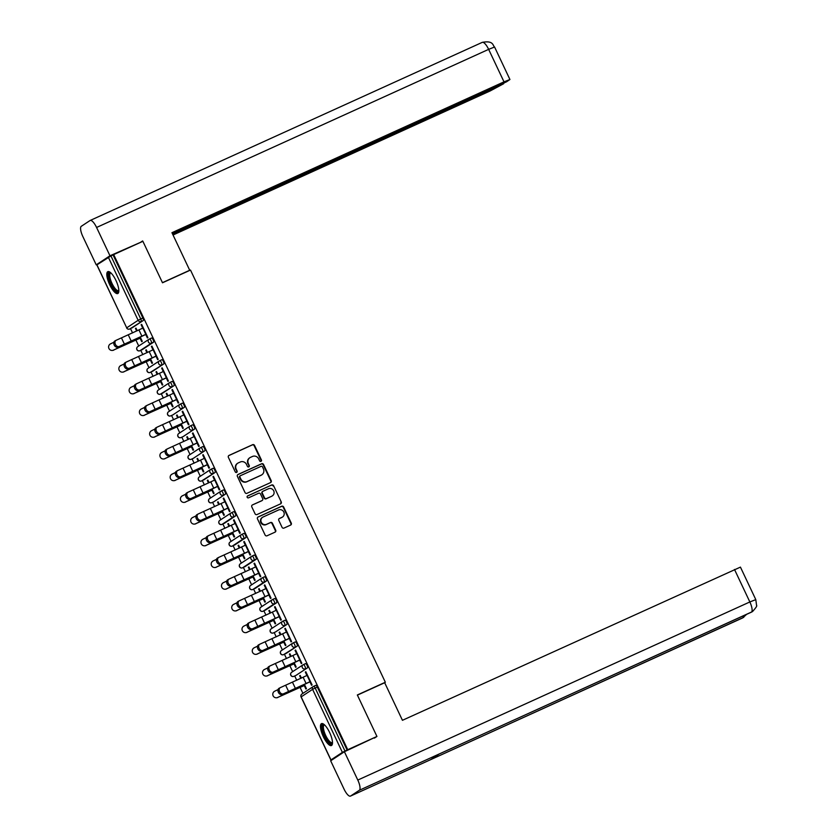 <?xml version="1.0" encoding="UTF-8"?>
<svg xmlns="http://www.w3.org/2000/svg" width="838" height="838" viewBox="0 0 838 838"><rect width="100%" height="100%" fill="white"/><g stroke="black" fill="none" stroke-linecap="round" stroke-linejoin="round"><path stroke-width="1.26" d="M260.964 461.361A1.058 1.006 56.6 0 0 261.435 459.989L254.574 445.47A1.508 1.435 56.6 0 0 252.615 444.695L229.057 455.401A1.508 1.435 56.6 0 0 228.386 457.359L235.248 471.878A1.058 1.006 56.6 0 0 236.745 472.349A1.058 1.006 56.6 0 0 237.081 471.04L236.19 469.165A4.839 4.599 56.6 0 1 238.317 462.89L240.286 462A4.839 4.599 56.6 0 1 246.54 464.472L247.419 466.347A1.058 1.006 56.6 0 0 248.928 466.818A1.058 1.006 56.6 0 0 249.253 465.519L248.373 463.634A4.839 4.599 56.6 0 1 250.489 457.359L252.458 456.469A4.839 4.599 56.6 0 1 258.712 458.941L259.602 460.816A1.058 1.006 56.6 0 0 260.964 461.361M260.88 461.392A1.058 1.006 56.6 0 0 261.027 460.251L254.165 445.743A1.508 1.435 56.6 0 0 252.207 444.968L228.68 455.652M236.526 472.454A1.058 1.006 56.6 0 0 236.683 471.312L236.19 469.165M248.708 466.923A1.058 1.006 56.6 0 0 248.855 465.781L248.373 463.634M329.627 732.506A12.015 3.729 -114.4 0 0 321.509 723.634A12.015 3.729 -114.4 0 0 323.321 736.654A12.015 3.729 -114.4 0 0 331.45 745.527A12.015 3.729 -114.4 0 0 329.627 732.506M115.969 280.521A12.015 3.729 -114.4 0 0 107.851 271.648A12.015 3.729 -114.4 0 0 109.673 284.669A12.015 3.729 -114.4 0 0 117.791 293.541A12.015 3.729 -114.4 0 0 115.969 280.521M282.05 527.312A1.508 1.435 56.6 0 0 283.998 528.087L290.608 525.08A1.508 1.435 56.6 0 0 291.278 523.121L283.653 507.011A1.508 1.435 56.6 0 0 281.704 506.236L258.146 516.941A1.508 1.435 56.6 0 0 257.476 518.9L265.101 535.021A1.508 1.435 56.6 0 0 267.05 535.786L275.032 532.161A1.508 1.435 56.6 0 0 275.702 530.203L272.434 523.3A1.508 1.435 56.6 0 0 270.485 522.535L266.526 524.326A4.043 3.844 56.6 0 1 262.577 517.297A4.043 3.844 56.6 0 1 263.069 517.025L278.583 509.975A4.043 3.844 56.6 0 1 282.532 517.004A4.043 3.844 56.6 0 1 282.039 517.287L279.452 518.46A1.508 1.435 56.6 0 0 278.792 520.419L282.05 527.312M113.685 254.584L142.889 241.313L162.499 282.783L190.498 270.066L385.344 682.247L357.334 694.974L376.943 736.445L347.739 749.706L113.685 254.584L110.951 255.946L140.753 318.985L142.879 318.021L113.088 254.982M270.527 482.604A1.508 1.435 56.6 0 0 271.198 480.645L263.572 464.524A1.508 1.435 56.6 0 0 261.624 463.76L238.065 474.455A1.508 1.435 56.6 0 0 237.395 476.413L245.021 492.535A1.508 1.435 56.6 0 0 246.969 493.31L270.527 482.604M273.617 485.768L281.233 501.889A1.508 1.435 56.6 0 1 280.573 503.848L257.015 514.553A1.508 1.435 56.6 0 1 255.056 513.778L251.798 506.875A1.508 1.435 56.6 0 1 252.458 504.916L262.011 500.579A1.508 1.435 56.6 0 0 262.682 498.62L260.513 494.043A1.508 1.435 56.6 0 0 258.565 493.268L248.614 497.793A1.058 1.006 56.6 0 1 247.577 495.949A1.058 1.006 56.6 0 1 247.713 495.876L271.659 484.993A1.508 1.435 56.6 0 1 273.617 485.768L281.233 501.889M384.453 682.834L385.344 682.247M96.936 264.85L110.951 255.946M376.943 736.445L374.397 738.11M347.739 749.706L342.386 752.388L330.958 759.919L333.692 758.799M302.927 693.351L300.098 687.39M296.736 680.278L294.704 675.973M292.661 671.647L289.843 665.676M286.481 658.563L284.449 654.269M282.396 649.942L279.578 643.972M276.215 636.859L274.183 632.554M272.141 628.228L269.312 622.257M265.95 615.144L263.918 610.85M261.875 606.523L259.057 600.553M255.695 593.44L253.663 589.145M251.61 584.809L248.792 578.838M245.429 571.726L243.397 567.431M241.354 563.105L238.526 557.134M235.164 550.021L233.142 545.727M231.089 541.39L228.271 535.43M224.909 528.317L222.877 524.012M220.834 519.686L218.006 513.715M214.643 506.602L212.611 502.308M210.568 497.982L207.751 492.011M204.388 484.898L202.356 480.593M200.303 476.267L197.485 470.296M194.123 463.184L192.091 458.889M190.048 454.563L187.22 448.592M183.857 441.479L181.825 437.185M179.782 432.848L176.965 426.877M173.602 419.765L171.57 415.47M169.517 411.144L166.699 405.173M163.337 398.06L161.305 393.766M159.262 389.429L156.434 383.469M153.071 376.356L151.039 372.051M148.996 367.725L146.179 361.754M142.816 354.642L140.784 350.347M138.741 346.021L135.913 340.05M132.551 332.937L130.519 328.632M136.039 328.213L135.473 328.465L135.997 328.119L137.223 330.717M141.695 324.484L141.13 324.735L141.653 324.39L147.907 337.609L147.383 337.965L145.697 334.393M140.082 338.206L141.727 341.684L142.251 341.338L140.606 337.861M135.473 328.465L136.667 330.979M141.13 324.735L142.732 328.129M303.408 664.607L305.472 663.675A2.315 0.723 65.6 0 1 305.503 663.654A2.315 0.723 65.6 0 1 307.064 665.362A2.315 0.723 65.6 0 1 307.452 667.844L296.013 675.376A2.315 0.723 65.6 0 1 295.982 675.397A2.315 0.723 65.6 0 1 295.95 675.407M313.663 686.322L315.737 685.379A2.315 0.723 65.6 0 1 315.769 685.358A2.315 0.723 65.6 0 1 317.33 687.066L315.193 688.04L344.994 751.078M347.131 750.104L317.33 687.066M142.879 318.021A2.315 0.723 65.6 0 1 143.267 320.504L131.828 328.035A2.315 0.723 65.6 0 1 131.796 328.056A2.315 0.723 65.6 0 1 131.765 328.067L131.828 328.035M294.002 663.832L295.646 667.32L296.17 666.975L294.526 663.487M291.153 656.343L289.927 653.755L289.403 654.101L290.587 656.615M296.662 653.766L295.06 650.372L295.584 650.026L301.827 663.246L301.303 663.591L299.616 660.03M282.877 621.199L284.951 620.256A2.315 0.723 65.6 0 1 284.983 620.235A2.315 0.723 65.6 0 1 286.544 621.943A2.315 0.723 65.6 0 1 286.921 624.425L275.493 631.957A2.315 0.723 65.6 0 1 275.461 631.978A2.315 0.723 65.6 0 1 275.43 631.988M273.481 620.413L275.126 623.901L275.65 623.556L274.005 620.068M270.632 612.924L269.396 610.336L268.872 610.682L270.066 613.196M276.131 610.347L274.529 606.953L275.053 606.607L281.306 619.827L280.782 620.172L279.096 616.611M266.4 581.017L264.274 581.981A2.315 0.723 65.6 0 0 263.886 579.498A2.315 0.723 -114.4 0 0 262.325 577.791L264.431 576.837A2.315 0.723 65.6 0 1 264.462 576.816A2.315 0.723 65.6 0 1 266.023 578.524A2.315 0.723 65.6 0 1 266.4 581.017L254.972 588.548A2.315 0.723 65.6 0 1 254.941 588.559A2.315 0.723 65.6 0 1 254.909 588.569M252.95 577.005L254.605 580.483L255.129 580.137L253.485 576.659M250.101 569.515L248.876 566.917L248.352 567.263L249.546 569.777M255.611 566.928L254.008 563.534L254.532 563.188L260.786 576.408L260.262 576.754L258.575 573.192M245.88 537.598L243.743 538.562A2.315 0.723 65.6 0 0 243.366 536.079A2.315 0.723 -114.4 0 0 241.805 534.372L243.91 533.418A2.315 0.723 65.6 0 1 243.931 533.397A2.315 0.723 65.6 0 1 245.503 535.105A2.315 0.723 65.6 0 1 245.88 537.598L234.441 545.129A2.315 0.723 65.6 0 1 234.41 545.14A2.315 0.723 65.6 0 1 234.378 545.161M232.43 533.586L234.074 537.064L234.609 536.718L232.954 533.24M229.581 526.096L228.355 523.499L227.831 523.844L229.015 526.358M235.09 523.509L233.488 520.115L234.012 519.769L240.255 532.989L239.731 533.335L238.055 529.773M221.316 490.942L223.379 490A2.315 0.723 65.6 0 1 223.411 489.989A2.315 0.723 65.6 0 1 224.972 491.686A2.315 0.723 65.6 0 1 225.359 494.179L213.92 501.711A2.315 0.723 65.6 0 1 213.889 501.732A2.315 0.723 65.6 0 1 213.858 501.742M211.909 490.167L213.554 493.645L214.078 493.299L212.433 489.821M209.06 482.678L207.834 480.08L207.311 480.425L208.494 482.939M214.57 480.09L212.967 476.696L213.491 476.351L219.734 489.57L219.21 489.926L217.524 486.354M200.785 447.523L202.859 446.581A2.315 0.723 65.6 0 1 202.89 446.57A2.315 0.723 65.6 0 1 204.451 448.278A2.315 0.723 65.6 0 1 204.828 450.76L193.4 458.292A2.315 0.723 65.6 0 1 193.369 458.313A2.315 0.723 65.6 0 1 193.337 458.323M191.389 446.748L193.033 450.226L193.557 449.88L191.912 446.403M188.529 439.259L187.303 436.661L186.78 437.007L187.974 439.521M194.039 436.682L192.436 433.288L192.96 432.942L199.214 446.162L198.69 446.507L197.003 442.935M180.264 404.105L182.338 403.172A2.315 0.723 65.6 0 1 182.37 403.151A2.315 0.723 65.6 0 1 183.931 404.859A2.315 0.723 65.6 0 1 184.308 407.341L172.879 414.873A2.315 0.723 65.6 0 1 172.848 414.894A2.315 0.723 65.6 0 1 172.806 414.904M170.858 403.329L172.513 406.818L173.037 406.472L171.392 402.984M168.009 395.84L166.783 393.242L166.259 393.588L167.443 396.112M173.518 393.263L171.916 389.869L172.439 389.523L178.693 402.743L178.169 403.088L176.483 399.527M159.744 360.686L161.807 359.753A2.315 0.723 65.6 0 1 161.839 359.732A2.315 0.723 65.6 0 1 163.41 361.44A2.315 0.723 65.6 0 1 163.787 363.922L152.348 371.454A2.315 0.723 65.6 0 1 152.317 371.475A2.315 0.723 65.6 0 1 152.286 371.485L152.348 371.454M150.337 359.911L151.982 363.399L152.506 363.053L150.861 359.565M147.488 352.421L146.262 349.834L145.739 350.179L146.922 352.693M152.998 349.844L151.395 346.45L151.919 346.104L158.162 359.324L157.638 359.67L155.952 356.108M149.478 338.981L151.552 338.039A2.315 0.723 65.6 0 1 151.584 338.028A2.315 0.723 65.6 0 1 153.144 339.725A2.315 0.723 65.6 0 1 153.522 342.218L142.093 349.75A2.315 0.723 65.6 0 1 142.062 349.76A2.315 0.723 65.6 0 1 142.031 349.781L139.925 350.734A2.315 0.723 -114.4 0 0 139.956 350.713L142.093 349.75M163.263 371.548L161.65 368.154L162.174 367.809L168.428 381.028L167.904 381.374L166.217 377.812M160.603 381.625L162.247 385.103L162.771 384.757L161.126 381.28M157.754 374.136L156.517 371.538L155.994 371.883L157.188 374.397M170.009 382.4L172.073 381.458A2.315 0.723 65.6 0 1 172.104 381.437A2.315 0.723 65.6 0 1 173.665 383.144A2.315 0.723 65.6 0 1 174.053 385.637L162.614 393.169A2.315 0.723 65.6 0 1 162.582 393.179A2.315 0.723 65.6 0 1 162.551 393.19L160.446 394.153A2.315 0.723 -114.4 0 0 160.446 394.153A2.315 0.723 -114.4 0 0 160.477 394.132L162.614 393.169M183.784 414.967L182.181 411.573L182.705 411.228L188.948 424.447L188.424 424.793L186.738 421.231M181.123 425.044L182.768 428.522L183.292 428.176L181.647 424.688M178.274 417.544L177.048 414.957L176.525 415.302L177.708 417.816M190.53 425.819L192.593 424.876A2.315 0.723 65.6 0 1 192.625 424.856A2.315 0.723 65.6 0 1 194.186 426.563A2.315 0.723 65.6 0 1 194.573 429.046L183.134 436.588A2.315 0.723 65.6 0 1 183.103 436.598A2.315 0.723 65.6 0 1 183.072 436.608M204.304 458.386L202.702 454.992L203.225 454.646L209.479 467.866L208.945 468.212L207.269 464.65M201.644 468.452L203.288 471.941L203.823 471.595L202.168 468.107M198.795 460.963L197.569 458.376L197.045 458.721L198.229 461.235M211.05 469.238L213.124 468.295A2.315 0.723 65.6 0 1 213.156 468.274A2.315 0.723 65.6 0 1 214.717 469.982A2.315 0.723 65.6 0 1 215.094 472.464L203.655 479.996A2.315 0.723 65.6 0 1 203.634 480.017A2.315 0.723 65.6 0 1 203.592 480.027M224.825 501.805L223.222 498.411L223.746 498.065L230 511.285L229.476 511.63L227.789 508.069M222.175 511.871L223.819 515.36L224.343 515.014L222.699 511.526M219.315 504.382L218.09 501.794L217.566 502.14L218.76 504.654M235.614 515.883L233.488 516.857A2.315 0.723 65.6 0 0 233.1 514.364A2.315 0.723 -114.4 0 0 231.539 512.667L233.645 511.714A2.315 0.723 65.6 0 1 233.676 511.693A2.315 0.723 65.6 0 1 235.237 513.401A2.315 0.723 65.6 0 1 235.614 515.883L224.186 523.415A2.315 0.723 65.6 0 1 224.155 523.436A2.315 0.723 65.6 0 1 224.123 523.446M245.356 545.224L243.743 541.83L244.277 541.484L250.52 554.704L249.996 555.049L248.31 551.488M242.695 555.29L244.34 558.778L244.864 558.433L243.219 554.945M239.846 547.801L238.621 545.203L238.086 545.548L239.28 548.073M256.145 559.302L254.008 560.276A2.315 0.723 65.6 0 0 253.631 557.783A2.315 0.723 -114.4 0 0 252.06 556.076L254.165 555.133A2.315 0.723 65.6 0 1 254.197 555.112A2.315 0.723 65.6 0 1 255.758 556.82A2.315 0.723 65.6 0 1 256.145 559.302L244.706 566.834A2.315 0.723 65.6 0 1 244.675 566.855A2.315 0.723 65.6 0 1 244.644 566.865M265.876 588.643L264.274 585.249L264.798 584.903L271.041 598.123L270.517 598.468L268.83 594.896M263.216 598.709L264.86 602.187L265.384 601.841L263.74 598.363M260.367 591.219L259.141 588.622L258.617 588.967L259.801 591.481M276.666 602.721L274.529 603.685A2.315 0.723 65.6 0 0 274.152 601.202A2.315 0.723 -114.4 0 0 272.591 599.495L274.686 598.542A2.315 0.723 65.6 0 1 274.717 598.531A2.315 0.723 65.6 0 1 276.278 600.238A2.315 0.723 65.6 0 1 276.666 602.721L265.227 610.253A2.315 0.723 65.6 0 1 265.196 610.274A2.315 0.723 65.6 0 1 265.164 610.284L265.227 610.253M286.397 632.051L284.794 628.657L285.318 628.311L291.572 641.541L291.048 641.887L289.361 638.315M283.736 642.128L285.391 645.606L285.915 645.26L284.271 641.782M280.887 634.638L279.662 632.041L279.138 632.386L280.321 634.9M293.143 642.903L295.217 641.96A2.315 0.723 65.6 0 1 295.248 641.95A2.315 0.723 65.6 0 1 296.809 643.647A2.315 0.723 65.6 0 1 297.186 646.14L285.758 653.671A2.315 0.723 65.6 0 1 285.727 653.692A2.315 0.723 65.6 0 1 285.685 653.703L285.758 653.671M306.918 675.47L305.315 672.076L305.839 671.73L312.092 684.95L311.568 685.295L309.882 681.734M304.267 685.547L305.912 689.025L306.436 688.679L304.791 685.201M301.408 678.057L300.182 675.459L299.658 675.805L300.852 678.319M145.739 350.179L146.304 349.917M151.395 346.45L151.961 346.188M155.994 371.883L156.559 371.622M161.65 368.154L162.216 367.903M166.259 393.588L166.825 393.336M171.916 389.869L172.481 389.607M176.525 415.302L177.09 415.04M182.181 411.573L182.747 411.322M186.78 437.007L187.345 436.755M192.436 433.288L193.002 433.026M197.045 458.721L197.611 458.459M202.702 454.992L203.267 454.73M207.311 480.425L207.876 480.174M212.967 476.696L213.533 476.445M217.566 502.14L218.131 501.878M223.222 498.411L223.788 498.149M227.831 523.844L228.397 523.582M233.488 520.115L234.053 519.864M238.086 545.548L238.662 545.297M243.743 541.83L244.319 541.568M248.352 567.263L248.917 567.001M254.008 563.534L254.574 563.283M258.617 588.967L259.183 588.716M264.274 585.249L264.839 584.987M268.872 610.682L269.438 610.42M274.529 606.953L275.094 606.691M279.138 632.386L279.703 632.135M284.794 628.657L285.36 628.406M289.403 654.101L289.969 653.839M295.06 650.372L295.625 650.11M299.658 675.805L300.224 675.543M305.315 672.076L305.88 671.825M249.892 457.695L249.494 457.957A4.839 4.599 56.6 0 0 247.964 463.906M237.72 463.225L237.322 463.487A4.839 4.599 56.6 0 0 235.792 469.437M270.506 482.615A1.508 1.435 56.6 0 0 270.789 480.907L263.174 464.797A1.508 1.435 56.6 0 0 261.215 464.022L237.688 474.706M262.451 466.86A1.058 1.006 56.6 0 0 261.089 466.326L240.401 475.712A1.058 1.006 56.6 0 0 239.94 477.084L240.873 479.074A4.839 4.599 56.6 0 0 247.126 481.536L261.267 475.115A4.839 4.599 56.6 0 0 263.394 468.84L262.451 466.86M240.003 475.984A1.058 1.006 56.6 0 0 239.532 477.356L239.94 477.084M261.865 474.79L261.456 475.052A4.839 4.599 56.6 0 1 260.869 475.376L246.728 481.808A4.839 4.599 56.6 0 1 240.475 479.336L239.532 477.356M280.541 503.858A1.508 1.435 56.6 0 0 280.835 502.151M252.458 504.916L261.613 500.841A1.508 1.435 56.6 0 0 261.969 500.611M247.399 496.096L271.659 484.993M271.931 496.075A4.043 3.844 56.6 0 0 273.565 490.565A4.043 3.844 56.6 0 0 268.474 488.764L263.006 491.246A1.508 1.435 56.6 0 0 262.346 493.205L264.515 497.782A1.508 1.435 56.6 0 0 266.463 498.558L271.522 496.337A4.043 3.844 56.6 0 0 272.025 496.065L272.434 495.803M262.608 491.518A1.508 1.435 56.6 0 0 261.948 493.477L262.346 493.205M271.522 496.337L266.065 498.82A1.508 1.435 56.6 0 1 264.106 498.055L261.948 493.477M273.209 486.03A1.508 1.435 56.6 0 0 271.261 485.265M282.532 517.004L282.134 517.276A4.043 3.844 56.6 0 1 281.631 517.549L279.075 518.712M262.577 517.297L262.168 517.559A4.043 3.844 56.6 0 0 266.117 524.598L266.526 524.326M275.011 532.172A1.508 1.435 56.6 0 0 275.293 530.464L272.036 523.572A1.508 1.435 56.6 0 0 270.077 522.797L266.117 524.598M290.587 525.101A1.508 1.435 56.6 0 0 290.87 523.394L283.254 507.273A1.508 1.435 56.6 0 0 281.296 506.498L257.769 517.193M113.884 342.239L110.543 343.852A3.467 3.436 -94 0 0 112.261 350.441A3.467 3.436 -94 0 0 113.497 350.106L136.165 339.935A12.329 0.576 154.7 0 0 139.695 338.374L140.648 337.944M139.852 337.243L140.218 338.028L128.801 342.962A12.329 0.576 154.7 0 0 125.281 344.523A12.329 0.576 154.7 0 0 120.483 346.764L113.497 350.106M113.758 350.095A3.467 3.436 86 0 1 112.512 350.42L112.261 350.441M143.298 327.878L142.879 328.067A12.329 0.576 -25.3 0 0 138.94 329.9L116.252 340.238A3.467 2.535 61.9 0 0 116.094 340.312A3.467 2.535 61.9 0 0 115.445 344.46A3.467 2.535 61.9 0 0 119.216 346.492L141.905 336.164A12.329 0.576 -25.3 0 1 145.833 334.331L146.262 334.142M145.739 334.488L131.388 341.255A12.329 0.576 -25.3 0 1 127.46 343.088A12.329 0.576 -25.3 0 1 123.27 344.931L118.001 347.142A3.467 2.535 -118.1 0 1 114.24 345.099A3.467 2.535 -118.1 0 1 114.89 340.951A3.467 2.535 -118.1 0 1 115.047 340.877L115.948 340.396M118.839 290.828A10.402 3.226 65.6 0 1 114.356 289.173A10.402 3.226 65.6 0 1 109.307 278.97A10.402 3.226 65.6 0 1 110.585 272.643M110.93 272.958A9.627 2.996 -114.4 0 0 110.574 273.041A9.627 2.996 -114.4 0 0 110.312 278.897A9.627 2.996 -114.4 0 0 118.535 290.577A9.627 2.996 -114.4 0 0 118.839 290.367M108.531 271.554A11.942 3.708 -114.4 0 0 108.626 278.509A11.942 3.708 -114.4 0 0 118.315 293.091M332.497 742.814A10.402 3.226 65.6 0 1 327.396 740.352A10.402 3.226 65.6 0 1 322.609 729.5A10.402 3.226 65.6 0 1 324.243 724.629M324.578 724.943A9.627 2.996 -114.4 0 0 324.222 725.027A9.627 2.996 -114.4 0 0 323.908 730.684A9.627 2.996 -114.4 0 0 328.077 739.587A9.627 2.996 -114.4 0 0 332.194 742.562A9.627 2.996 -114.4 0 0 332.487 742.353M322.19 723.54A11.942 3.708 -114.4 0 0 327.375 741.274A11.942 3.708 -114.4 0 0 331.974 745.076M188.938 270.768L189.713 270.265L171.947 232.692L504.005 81.852L488.648 49.358L96.58 227.465L109.967 255.779L142.827 241.344M162.436 282.657L189.713 270.265M173.037 235.007L490.272 90.902L503.701 83.695L172.607 234.095M96.58 227.465A9.48 2.943 -114.4 0 0 90.169 220.467A9.48 2.943 -114.4 0 0 90.043 220.541L81.276 226.312A9.48 2.943 -114.4 0 0 82.836 236.515L96.223 264.829L109.967 255.779M172.377 233.613L506.571 81.799L509.933 79.505L504.005 81.852M140.218 242.528L142.638 240.935M96.223 264.829L98.235 263.918M357.407 695.121L384.684 682.729L402.439 720.303L740.436 567.116L755.792 599.61L749.853 601.956L734.497 569.463M350.588 796.027L430.596 759.678L439.363 753.907L359.355 790.255L350.588 796.027A9.48 2.943 -114.4 0 1 350.462 796.1A9.48 2.943 -114.4 0 1 344.051 789.113L330.664 760.789L344.408 751.738L376.88 736.476M359.355 790.255A9.48 2.943 -114.4 0 0 357.795 780.063L344.408 751.738M751.204 612.253A9.48 2.943 -114.4 0 0 751.309 612.211A9.48 2.943 -114.4 0 0 751.414 612.159L752.555 611.53C755.928 607.77 757.269 605.748 756.578 605.465L755.792 599.61M742.384 618.046A9.48 2.943 -114.4 0 0 742.52 618.004A9.48 2.943 -114.4 0 0 742.646 617.931L746.616 614.348M124.15 363.954L120.798 365.557A3.467 3.436 -94 0 0 122.526 372.145A3.467 3.436 -94 0 0 123.762 371.821L146.43 361.649A12.329 0.576 154.7 0 0 149.96 360.089L150.903 359.659M150.107 358.947L150.484 359.743L139.066 364.666A12.329 0.576 154.7 0 0 135.536 366.227A12.329 0.576 154.7 0 0 130.749 368.469L123.762 371.821M124.014 371.8A3.467 3.436 86 0 1 122.777 372.124L122.526 372.145M134.415 385.658L131.063 387.261A3.467 3.436 -94 0 0 132.781 393.85A3.467 3.436 -94 0 0 134.028 393.525L156.696 383.354A12.329 0.576 154.7 0 0 160.215 381.793L161.168 381.363M160.372 380.661L160.749 381.447L149.321 386.381A12.329 0.576 154.7 0 0 145.802 387.942A12.329 0.576 154.7 0 0 141.004 390.173L134.028 393.525M134.279 393.504A3.467 3.436 86 0 1 133.032 393.839L132.781 393.85M144.67 407.373L141.329 408.975A3.467 3.436 -94 0 0 143.047 415.564A3.467 3.436 -94 0 0 144.283 415.239L166.951 405.068A12.329 0.576 154.7 0 0 170.481 403.507L171.434 403.078M170.627 402.366L171.004 403.162L159.587 408.085A12.329 0.576 154.7 0 0 156.057 409.646A12.329 0.576 154.7 0 0 151.269 411.887L144.283 415.239M144.534 415.219A3.467 3.436 86 0 1 143.298 415.543L143.047 415.564M154.936 429.077L151.584 430.68A3.467 3.436 -94 0 0 153.312 437.268A3.467 3.436 -94 0 0 154.548 436.944L177.216 426.772A12.329 0.576 154.7 0 0 180.746 425.212L181.689 424.782M180.893 424.07L181.27 424.866L169.852 429.8A12.329 0.576 154.7 0 0 166.322 431.361A12.329 0.576 154.7 0 0 161.535 433.592L154.548 436.944M154.8 436.923A3.467 3.436 86 0 1 153.564 437.258L153.312 437.268M165.201 450.781L161.849 452.394A3.467 3.436 -94 0 0 163.567 458.983A3.467 3.436 -94 0 0 164.814 458.648L187.482 448.477A12.329 0.576 154.7 0 0 191.001 446.916L191.954 446.486M191.158 445.785L191.525 446.57L180.107 451.504A12.329 0.576 154.7 0 0 176.588 453.065A12.329 0.576 154.7 0 0 171.79 455.306L164.814 458.648M165.065 458.637A3.467 3.436 86 0 1 163.819 458.962L163.567 458.983M153.564 349.582L153.134 349.781A12.329 0.576 -25.3 0 0 149.206 351.604L126.517 361.943A3.467 2.535 61.9 0 0 126.36 362.016A3.467 2.535 61.9 0 0 125.7 366.164A3.467 2.535 61.9 0 0 129.471 368.207L152.16 357.868A12.329 0.576 -25.3 0 1 156.098 356.045L156.528 355.846M155.994 356.192L141.653 362.969A12.329 0.576 -25.3 0 1 137.715 364.792A12.329 0.576 -25.3 0 1 133.525 366.635L128.266 368.846A3.467 2.535 -118.1 0 1 124.495 366.814A3.467 2.535 -118.1 0 1 125.155 362.665A3.467 2.535 -118.1 0 1 125.302 362.592L126.213 362.11M163.829 371.297L163.4 371.485A12.329 0.576 -25.3 0 0 159.461 373.319L136.772 383.657A3.467 2.535 61.9 0 0 136.615 383.731A3.467 2.535 61.9 0 0 135.966 387.868A3.467 2.535 61.9 0 0 139.737 389.911L162.425 379.583A12.329 0.576 -25.3 0 1 166.364 377.749L166.783 377.561M166.259 377.907L151.919 384.673A12.329 0.576 -25.3 0 1 147.98 386.507A12.329 0.576 -25.3 0 1 143.79 388.35L138.532 390.56A3.467 2.535 -118.1 0 1 134.761 388.518A3.467 2.535 -118.1 0 1 135.41 384.37A3.467 2.535 -118.1 0 1 135.567 384.296L136.468 383.814M174.084 393.001L173.665 393.2A12.329 0.576 -25.3 0 0 169.726 395.023L147.038 405.362A3.467 2.535 61.9 0 0 146.88 405.435A3.467 2.535 61.9 0 0 146.231 409.583A3.467 2.535 61.9 0 0 149.992 411.626L172.691 401.287A12.329 0.576 -25.3 0 1 176.619 399.454L177.048 399.265M176.525 399.611L162.174 406.378A12.329 0.576 -25.3 0 1 158.246 408.211A12.329 0.576 -25.3 0 1 154.056 410.054L148.787 412.265A3.467 2.535 -118.1 0 1 145.026 410.232A3.467 2.535 -118.1 0 1 145.676 406.084A3.467 2.535 -118.1 0 1 145.833 406.011L146.734 405.519M184.35 414.716L183.92 414.904A12.329 0.576 -25.3 0 0 179.992 416.737L157.293 427.066A3.467 2.535 61.9 0 0 157.146 427.139A3.467 2.535 61.9 0 0 156.486 431.287A3.467 2.535 61.9 0 0 160.257 433.33L182.946 422.991A12.329 0.576 -25.3 0 1 186.884 421.168L187.303 420.969M186.78 421.315L172.439 428.092A12.329 0.576 -25.3 0 1 168.501 429.925A12.329 0.576 -25.3 0 1 164.311 431.759L159.052 433.979A3.467 2.535 -118.1 0 1 155.281 431.937A3.467 2.535 -118.1 0 1 155.931 427.789A3.467 2.535 -118.1 0 1 156.088 427.715L156.989 427.233M194.615 436.42L194.186 436.608A12.329 0.576 -25.3 0 0 190.247 438.442L167.558 448.78A3.467 2.535 61.9 0 0 167.401 448.854A3.467 2.535 61.9 0 0 166.752 453.002A3.467 2.535 61.9 0 0 170.523 455.044L193.211 444.706A12.329 0.576 -25.3 0 1 197.15 442.873L197.569 442.684M197.045 443.03L182.705 449.797A12.329 0.576 -25.3 0 1 178.766 451.63A12.329 0.576 -25.3 0 1 174.576 453.473L169.318 455.683A3.467 2.535 -118.1 0 1 165.547 453.641A3.467 2.535 -118.1 0 1 166.196 449.493A3.467 2.535 -118.1 0 1 166.353 449.419L167.254 448.938M175.456 472.496L172.115 474.099A3.467 3.436 -94 0 0 173.833 480.687A3.467 3.436 -94 0 0 175.069 480.363L197.737 470.191A12.329 0.576 154.7 0 0 201.267 468.631L202.209 468.201M201.413 467.489L201.79 468.285L190.373 473.219A12.329 0.576 154.7 0 0 186.843 474.779A12.329 0.576 154.7 0 0 182.056 477.011L175.069 480.363M175.32 480.342A3.467 3.436 86 0 1 174.084 480.666L173.833 480.687M204.87 458.124L204.451 458.323A12.329 0.576 -25.3 0 0 200.512 460.156L177.824 470.485A3.467 2.535 61.9 0 0 177.666 470.558A3.467 2.535 61.9 0 0 177.017 474.706A3.467 2.535 61.9 0 0 180.778 476.749L203.477 466.41A12.329 0.576 -25.3 0 1 207.405 464.587L207.834 464.388M207.311 464.734L192.96 471.511A12.329 0.576 -25.3 0 1 189.032 473.334A12.329 0.576 -25.3 0 1 184.842 475.177L179.573 477.398A3.467 2.535 -118.1 0 1 175.812 475.356A3.467 2.535 -118.1 0 1 176.462 471.207A3.467 2.535 -118.1 0 1 176.619 471.134L177.52 470.652M185.722 494.2L182.37 495.813A3.467 3.436 -94 0 0 184.088 502.402A3.467 3.436 -94 0 0 185.334 502.067L208.002 491.896A12.329 0.576 154.7 0 0 211.532 490.335L212.475 489.905M211.679 489.203L212.056 489.989L200.638 494.923A12.329 0.576 154.7 0 0 197.108 496.484A12.329 0.576 154.7 0 0 192.321 498.725L185.334 502.067M185.586 502.056A3.467 3.436 86 0 1 184.35 502.381L184.088 502.402M215.136 479.839L214.706 480.027A12.329 0.576 -25.3 0 0 210.778 481.86L188.079 492.199A3.467 2.535 61.9 0 0 187.932 492.273A3.467 2.535 61.9 0 0 187.272 496.421A3.467 2.535 61.9 0 0 191.043 498.453L213.732 488.125A12.329 0.576 -25.3 0 1 217.671 486.291L218.09 486.103M217.566 486.449L203.225 493.215A12.329 0.576 -25.3 0 1 199.287 495.049A12.329 0.576 -25.3 0 1 195.097 496.892L189.838 499.102A3.467 2.535 -118.1 0 1 186.067 497.06A3.467 2.535 -118.1 0 1 186.717 492.912A3.467 2.535 -118.1 0 1 186.874 492.838L187.775 492.356M195.977 515.915L192.635 517.517A3.467 3.436 -94 0 0 194.353 524.106A3.467 3.436 -94 0 0 195.589 523.781L218.257 513.61A12.329 0.576 154.7 0 0 221.787 512.049L222.74 511.62M221.944 510.908L222.311 511.704L210.893 516.627A12.329 0.576 154.7 0 0 207.374 518.188A12.329 0.576 154.7 0 0 202.576 520.429L195.589 523.781M195.851 523.76A3.467 3.436 86 0 1 194.605 524.085L194.353 524.106M225.391 501.543L224.972 501.742A12.329 0.576 -25.3 0 0 221.033 503.565L198.344 513.904A3.467 2.535 61.9 0 0 198.187 513.977A3.467 2.535 61.9 0 0 197.538 518.125A3.467 2.535 61.9 0 0 201.309 520.168L223.997 509.829A12.329 0.576 -25.3 0 1 227.926 508.006L228.355 507.807M227.831 508.153L213.491 514.93A12.329 0.576 -25.3 0 1 209.552 516.753A12.329 0.576 -25.3 0 1 205.362 518.596L200.093 520.817A3.467 2.535 -118.1 0 1 196.333 518.774A3.467 2.535 -118.1 0 1 196.982 514.626A3.467 2.535 -118.1 0 1 197.139 514.553L198.04 514.071M206.242 537.619L202.901 539.222A3.467 3.436 -94 0 0 204.619 545.81A3.467 3.436 -94 0 0 205.855 545.486L228.523 535.314A12.329 0.576 154.7 0 0 232.053 533.754L232.995 533.324M232.199 532.622L232.576 533.408L221.159 538.342A12.329 0.576 154.7 0 0 217.629 539.902A12.329 0.576 154.7 0 0 212.842 542.144L205.855 545.486M206.106 545.475A3.467 3.436 86 0 1 204.87 545.8L204.619 545.81M235.656 523.258L235.237 523.446A12.329 0.576 -25.3 0 0 231.298 525.279L208.61 535.618A3.467 2.535 61.9 0 0 208.453 535.692A3.467 2.535 61.9 0 0 207.803 539.84A3.467 2.535 61.9 0 0 211.564 541.872L234.252 531.543A12.329 0.576 -25.3 0 1 238.191 529.71L238.621 529.522M238.097 529.867L223.746 536.634A12.329 0.576 -25.3 0 1 219.807 538.467A12.329 0.576 -25.3 0 1 215.617 540.311L210.359 542.521A3.467 2.535 -118.1 0 1 206.588 540.479A3.467 2.535 -118.1 0 1 207.248 536.33A3.467 2.535 -118.1 0 1 207.395 536.257L208.306 535.775M216.508 559.334L213.156 560.936A3.467 3.436 -94 0 0 214.874 567.525A3.467 3.436 -94 0 0 216.12 567.2L238.788 557.029A12.329 0.576 154.7 0 0 242.308 555.468L243.261 555.039M242.465 554.327L242.842 555.123L231.424 560.046A12.329 0.576 154.7 0 0 227.894 561.607A12.329 0.576 154.7 0 0 223.107 563.848L216.12 567.2M216.372 567.179A3.467 3.436 86 0 1 215.136 567.504L214.874 567.525M245.922 544.962L245.492 545.161A12.329 0.576 -25.3 0 0 241.554 546.984L218.865 557.322A3.467 2.535 61.9 0 0 218.708 557.396A3.467 2.535 61.9 0 0 218.058 561.544A3.467 2.535 61.9 0 0 221.829 563.586L244.518 553.248A12.329 0.576 -25.3 0 1 248.457 551.414L248.876 551.226M248.352 551.572L234.012 558.338A12.329 0.576 -25.3 0 1 230.073 560.172A12.329 0.576 -25.3 0 1 225.883 562.015L220.624 564.225A3.467 2.535 -118.1 0 1 216.853 562.193A3.467 2.535 -118.1 0 1 217.503 558.045A3.467 2.535 -118.1 0 1 217.66 557.972L218.561 557.48M226.763 581.038L223.421 582.64A3.467 3.436 -94 0 0 225.139 589.229A3.467 3.436 -94 0 0 226.375 588.905L249.043 578.733A12.329 0.576 154.7 0 0 252.573 577.173L253.526 576.743M252.73 576.031L253.097 576.827L241.679 581.761A12.329 0.576 154.7 0 0 238.149 583.321A12.329 0.576 154.7 0 0 233.362 585.553L226.375 588.905M226.637 588.884A3.467 3.436 86 0 1 225.391 589.219L225.139 589.229M256.177 566.677L255.758 566.865A12.329 0.576 -25.3 0 0 251.819 568.698L229.13 579.027A3.467 2.535 61.9 0 0 228.973 579.1A3.467 2.535 61.9 0 0 228.324 583.248A3.467 2.535 61.9 0 0 232.084 585.291L254.783 574.952A12.329 0.576 -25.3 0 1 258.712 573.129L259.141 572.93M258.617 573.276L244.267 580.053A12.329 0.576 -25.3 0 1 240.338 581.886A12.329 0.576 -25.3 0 1 236.148 583.719L230.879 585.94A3.467 2.535 -118.1 0 1 227.119 583.897A3.467 2.535 -118.1 0 1 227.768 579.749A3.467 2.535 -118.1 0 1 227.926 579.676L228.826 579.194M237.028 602.742L233.676 604.355A3.467 3.436 -94 0 0 235.405 610.944A3.467 3.436 -94 0 0 236.641 610.609L259.309 600.437A12.329 0.576 154.7 0 0 262.839 598.877L263.781 598.447M262.985 597.745L263.362 598.531L251.945 603.465A12.329 0.576 154.7 0 0 248.415 605.026A12.329 0.576 154.7 0 0 243.628 607.267L236.641 610.609M236.892 610.598A3.467 3.436 86 0 1 235.656 610.923L235.405 610.944M266.442 588.381L266.013 588.569A12.329 0.576 -25.3 0 0 262.084 590.402L239.396 600.741A3.467 2.535 61.9 0 0 239.239 600.815A3.467 2.535 61.9 0 0 238.579 604.963A3.467 2.535 61.9 0 0 242.35 607.005L265.038 596.666A12.329 0.576 -25.3 0 1 268.977 594.833L269.407 594.645M268.872 594.99L254.532 601.757A12.329 0.576 -25.3 0 1 250.593 603.59A12.329 0.576 -25.3 0 1 246.403 605.434L241.145 607.644A3.467 2.535 -118.1 0 1 237.374 605.602A3.467 2.535 -118.1 0 1 238.034 601.454A3.467 2.535 -118.1 0 1 238.181 601.38L239.092 600.898M247.294 624.457L243.942 626.059A3.467 3.436 -94 0 0 245.66 632.648A3.467 3.436 -94 0 0 246.906 632.323L269.574 622.152A12.329 0.576 154.7 0 0 273.094 620.591L274.047 620.162M273.251 619.45L273.628 620.246L262.2 625.179A12.329 0.576 154.7 0 0 258.68 626.74A12.329 0.576 154.7 0 0 253.883 628.971L246.906 632.323M247.158 632.302A3.467 3.436 86 0 1 245.911 632.638L245.66 632.648M276.708 610.085L276.278 610.284A12.329 0.576 -25.3 0 0 272.34 612.117L249.651 622.445A3.467 2.535 61.9 0 0 249.494 622.519A3.467 2.535 61.9 0 0 248.844 626.667A3.467 2.535 61.9 0 0 252.615 628.71L275.304 618.371A12.329 0.576 -25.3 0 1 279.243 616.548L279.662 616.349M279.138 616.695L264.798 623.472A12.329 0.576 -25.3 0 1 260.859 625.295A12.329 0.576 -25.3 0 1 256.669 627.138L251.41 629.359A3.467 2.535 -118.1 0 1 247.639 627.316A3.467 2.535 -118.1 0 1 248.289 623.168A3.467 2.535 -118.1 0 1 248.446 623.095L249.347 622.613M257.549 646.161L254.207 647.774A3.467 3.436 -94 0 0 255.925 654.363A3.467 3.436 -94 0 0 257.161 654.028L279.829 643.856A12.329 0.576 154.7 0 0 283.359 642.296L284.312 641.866M283.506 641.164L283.883 641.95L272.465 646.884A12.329 0.576 154.7 0 0 268.935 648.444A12.329 0.576 154.7 0 0 264.148 650.686L257.161 654.028M257.413 654.017A3.467 3.436 86 0 1 256.177 654.342L255.925 654.363M286.963 631.8L286.544 631.988A12.329 0.576 -25.3 0 0 282.605 633.821L259.916 644.16A3.467 2.535 61.9 0 0 259.759 644.233A3.467 2.535 61.9 0 0 259.11 648.382A3.467 2.535 61.9 0 0 262.87 650.414L285.569 640.085A12.329 0.576 -25.3 0 1 289.498 638.252L289.927 638.064M289.403 638.409L275.053 645.176A12.329 0.576 -25.3 0 1 271.124 647.009A12.329 0.576 -25.3 0 1 266.934 648.853L261.666 651.063A3.467 2.535 -118.1 0 1 257.905 649.021A3.467 2.535 -118.1 0 1 258.554 644.872A3.467 2.535 -118.1 0 1 258.712 644.799L259.612 644.317M267.814 667.876L264.462 669.478A3.467 3.436 -94 0 0 266.191 676.067A3.467 3.436 -94 0 0 267.427 675.742L290.095 665.571A12.329 0.576 154.7 0 0 293.625 664.01L294.567 663.581M293.771 662.868L294.148 663.665L282.731 668.598A12.329 0.576 154.7 0 0 279.201 670.149A12.329 0.576 154.7 0 0 274.414 672.39L267.427 675.742M267.678 675.721A3.467 3.436 86 0 1 266.442 676.046L266.191 676.067M297.228 653.504L296.799 653.703A12.329 0.576 -25.3 0 0 292.871 655.525L270.171 665.864A3.467 2.535 61.9 0 0 270.025 665.938A3.467 2.535 61.9 0 0 269.365 670.086A3.467 2.535 61.9 0 0 273.136 672.128L295.824 661.79A12.329 0.576 -25.3 0 1 299.763 659.967L300.182 659.768M299.658 660.114L285.318 666.891A12.329 0.576 -25.3 0 1 281.379 668.714A12.329 0.576 -25.3 0 1 277.189 670.557L271.931 672.778A3.467 2.535 -118.1 0 1 268.16 670.735A3.467 2.535 -118.1 0 1 268.809 666.587A3.467 2.535 -118.1 0 1 268.967 666.514L269.867 666.032M278.08 689.58L274.728 691.182A3.467 3.436 -94 0 0 276.446 697.771A3.467 3.436 -94 0 0 277.692 697.446L300.36 687.275A12.329 0.576 154.7 0 0 303.88 685.714L304.833 685.285M304.037 684.583L304.404 685.369L292.986 690.303A12.329 0.576 154.7 0 0 289.466 691.863A12.329 0.576 154.7 0 0 284.669 694.105L277.692 697.446M277.944 697.436A3.467 3.436 86 0 1 276.697 697.761L276.446 697.771M307.494 675.219L307.064 675.407A12.329 0.576 -25.3 0 0 303.126 677.24L280.437 687.579A3.467 2.535 61.9 0 0 280.28 687.652A3.467 2.535 61.9 0 0 279.63 691.8A3.467 2.535 61.9 0 0 283.401 693.833L306.09 683.504A12.329 0.576 -25.3 0 1 310.029 681.671L310.448 681.483M309.924 681.828L295.584 688.595A12.329 0.576 -25.3 0 1 291.645 690.428A12.329 0.576 -25.3 0 1 287.455 692.272L282.197 694.482A3.467 2.535 -118.1 0 1 278.426 692.439A3.467 2.535 -118.1 0 1 279.075 688.291A3.467 2.535 -118.1 0 1 279.232 688.218L280.133 687.736M96.904 264.787L126.706 327.826L138.144 320.294L108.343 257.256M96.82 264.871L126.706 327.826A2.315 2.189 56.6 0 0 129.691 329.009A2.315 0.723 -114.4 0 0 129.691 329.009L143.267 320.504M138.144 320.294L140.753 318.985A2.315 0.723 65.6 0 1 141.13 321.478A2.315 2.189 56.6 0 1 138.144 320.294M342.386 752.388L312.595 689.349L301.156 696.881L330.958 759.919M315.769 685.358L313.632 686.332A2.315 0.723 -114.4 0 1 315.193 688.04L312.595 689.349A2.315 2.189 -123.4 0 1 313.318 686.511L301.889 694.042A2.315 2.189 -123.4 0 0 301.156 696.881L301.188 696.944M129.618 329.041A2.315 0.723 -114.4 0 0 129.66 329.03A2.315 2.315 0 0 1 126.622 327.909M153.522 342.218L151.395 343.182A2.315 0.723 65.6 0 0 151.008 340.699A2.315 0.723 -114.4 0 0 149.447 338.992A2.315 0.723 -114.4 0 0 149.415 339.013A2.315 2.189 -123.4 0 0 149.133 339.17L137.694 346.702A2.315 2.315 0 0 0 136.877 349.614A2.315 2.315 0 0 0 139.925 350.734A2.315 0.723 -114.4 0 1 139.883 350.745M137.694 346.702A2.315 2.189 -123.4 0 0 136.971 349.54A2.315 2.189 56.6 0 0 139.956 350.713L151.395 343.182A2.315 2.189 56.6 0 1 148.399 342.009A2.315 2.189 -123.4 0 1 149.133 339.17A2.315 2.315 0 0 1 149.447 338.992L151.584 338.028M163.787 363.922L150.222 372.428A2.315 0.723 -114.4 0 0 150.222 372.428A2.315 0.723 -114.4 0 1 150.149 372.46M174.053 385.637L160.477 394.132A2.315 2.189 56.6 0 1 157.492 392.959A2.315 2.189 -123.4 0 1 158.225 390.12A2.315 2.315 0 0 0 157.408 393.032A2.315 2.315 0 0 0 160.446 394.153M184.308 407.341L172.879 414.873M194.573 429.046L183.134 436.588M204.828 450.76L193.4 458.292M215.094 472.464L201.497 480.991A2.315 0.723 -114.4 0 0 201.529 480.97A2.315 2.189 56.6 0 1 198.543 479.786A2.315 2.189 -123.4 0 1 199.266 476.948A2.315 2.315 0 0 0 198.449 479.87A2.315 2.315 0 0 0 201.497 480.991A2.315 0.723 -114.4 0 1 201.455 481.002M225.359 494.179L213.92 501.711M233.676 511.693L231.539 512.667A2.315 2.315 0 0 0 231.225 512.835A2.315 2.189 -123.4 0 0 230.492 515.674A2.315 2.189 56.6 0 0 233.488 516.857L222.018 524.399A2.315 0.723 -114.4 0 0 222.049 524.389A2.315 2.189 56.6 0 1 219.064 523.205A2.315 2.189 -123.4 0 1 219.786 520.367A2.315 2.315 0 0 0 218.969 523.289A2.315 2.315 0 0 0 222.018 524.399A2.315 0.723 -114.4 0 1 221.976 524.42M243.931 533.397L241.805 534.372A2.315 2.315 0 0 0 241.491 534.55A2.315 2.189 -123.4 0 0 240.757 537.388A2.315 2.189 56.6 0 0 243.743 538.562L232.283 546.114A2.315 0.723 -114.4 0 0 232.315 546.093A2.315 2.189 56.6 0 1 229.329 544.92A2.315 2.189 -123.4 0 1 230.052 542.081A2.315 2.315 0 0 0 229.235 544.993A2.315 2.315 0 0 0 232.283 546.114M254.197 555.112L252.06 556.076A2.315 2.315 0 0 0 251.746 556.254A2.315 2.189 -123.4 0 0 251.023 559.093A2.315 2.189 56.6 0 0 254.008 560.276L242.538 567.818A2.315 0.723 -114.4 0 0 242.57 567.808A2.315 0.723 -114.4 0 1 242.496 567.839M264.462 576.816L262.325 577.791A2.315 2.315 0 0 0 262.011 577.969A2.315 2.189 -123.4 0 0 261.278 580.807A2.315 2.189 56.6 0 0 264.274 581.981L252.804 589.533A2.315 0.723 -114.4 0 0 252.835 589.512A2.315 2.189 56.6 0 1 249.85 588.339A2.315 2.189 -123.4 0 1 250.572 585.5A2.315 2.315 0 0 0 249.755 588.412A2.315 2.315 0 0 0 252.804 589.533M274.717 598.531L272.591 599.495A2.315 2.315 0 0 0 272.277 599.673A2.315 2.189 -123.4 0 0 271.543 602.512A2.315 2.189 56.6 0 0 274.529 603.685L263.101 611.227A2.315 0.723 -114.4 0 0 263.101 611.227A2.315 2.189 56.6 0 1 260.105 610.043A2.315 2.189 -123.4 0 1 260.838 607.204A2.315 2.315 0 0 0 260.021 610.127A2.315 2.315 0 0 0 263.069 611.237M286.921 624.425L275.493 631.957M297.186 646.14L283.621 654.635A2.315 0.723 -114.4 0 0 283.621 654.635A2.315 2.189 56.6 0 1 280.636 653.462A2.315 2.189 -123.4 0 1 281.359 650.623A2.315 2.315 0 0 0 280.541 653.535A2.315 2.315 0 0 0 283.59 654.656M307.452 667.844L296.013 675.376M147.959 368.406A2.315 2.315 0 0 0 147.142 371.328A2.315 2.315 0 0 0 150.191 372.439A2.315 2.189 56.6 0 1 147.226 371.244A2.315 2.189 -123.4 0 1 147.959 368.406L159.398 360.874A2.315 2.189 -123.4 0 0 158.665 363.713A2.315 2.189 56.6 0 0 161.65 364.897A2.315 0.723 65.6 0 0 161.273 362.404A2.315 0.723 -114.4 0 0 159.712 360.707A2.315 0.723 -114.4 0 0 159.681 360.717A2.315 2.315 0 0 0 159.398 360.874A2.315 2.189 -123.4 0 1 159.681 360.717L161.839 359.732M172.104 381.437L169.967 382.411A2.315 2.315 0 0 0 169.653 382.589A2.315 2.189 -123.4 0 0 168.93 385.428A2.315 2.189 56.6 0 0 171.916 386.601A2.315 0.723 65.6 0 0 171.528 384.118A2.315 0.723 -114.4 0 0 169.967 382.411A2.315 0.723 -114.4 0 0 169.936 382.432A2.315 2.189 -123.4 0 0 169.653 382.589L158.225 390.12M172.848 414.894L170.711 415.858A2.315 0.723 -114.4 0 0 170.711 415.858A2.315 0.723 -114.4 0 0 170.743 415.847A2.315 2.189 56.6 0 1 167.757 414.663A2.315 2.189 -123.4 0 1 168.48 411.825L179.919 404.293A2.315 2.189 -123.4 0 0 179.185 407.132A2.315 2.189 56.6 0 0 182.171 408.316A2.315 0.723 65.6 0 0 181.794 405.822A2.315 0.723 -114.4 0 0 180.233 404.115A2.315 0.723 -114.4 0 0 180.201 404.136A2.315 2.315 0 0 0 179.919 404.293A2.315 2.189 -123.4 0 1 180.201 404.136L182.37 403.151M192.625 424.856L190.498 425.83A2.315 2.315 0 0 0 190.174 425.997A2.315 2.189 -123.4 0 0 189.451 428.846A2.315 2.189 56.6 0 0 192.436 430.02A2.315 0.723 65.6 0 0 192.059 427.537A2.315 0.723 -114.4 0 0 190.498 425.83A2.315 0.723 -114.4 0 0 190.467 425.84A2.315 2.189 -123.4 0 0 190.174 425.997L178.745 433.539A2.315 2.315 0 0 0 177.928 436.451A2.315 2.315 0 0 0 180.977 437.572A2.315 0.723 -114.4 0 0 181.008 437.551A2.315 2.189 56.6 0 1 178.012 436.378A2.315 2.189 -123.4 0 1 178.745 433.539M202.89 446.57L200.753 447.534A2.315 2.315 0 0 0 200.439 447.712A2.315 2.189 -123.4 0 0 199.716 450.551A2.315 2.189 56.6 0 0 202.702 451.724A2.315 0.723 65.6 0 0 202.314 449.241A2.315 0.723 -114.4 0 0 200.753 447.534A2.315 0.723 -114.4 0 0 200.722 447.555A2.315 2.189 -123.4 0 0 200.439 447.712L189.011 455.244A2.315 2.315 0 0 0 188.183 458.166A2.315 2.315 0 0 0 191.232 459.276A2.315 0.723 -114.4 0 0 191.263 459.266A2.315 2.189 56.6 0 1 188.278 458.082A2.315 2.189 -123.4 0 1 189.011 455.244M213.156 468.274L211.019 469.249A2.315 2.315 0 0 0 210.705 469.416A2.315 2.189 -123.4 0 0 209.971 472.255A2.315 2.189 56.6 0 0 212.957 473.439A2.315 0.723 65.6 0 0 212.58 470.956A2.315 0.723 -114.4 0 0 211.019 469.249A2.315 0.723 -114.4 0 0 210.987 469.259A2.315 2.189 -123.4 0 0 210.705 469.416L199.266 476.948M223.411 489.989L221.284 490.953A2.315 2.315 0 0 0 220.96 491.131A2.315 2.189 -123.4 0 0 220.237 493.97A2.315 2.189 56.6 0 0 223.222 495.143A2.315 0.723 65.6 0 0 222.845 492.66A2.315 0.723 -114.4 0 0 221.284 490.953A2.315 0.723 -114.4 0 0 221.253 490.974A2.315 2.189 -123.4 0 0 220.96 491.131L209.531 498.662A2.315 2.315 0 0 0 208.714 501.574A2.315 2.315 0 0 0 211.752 502.695A2.315 0.723 -114.4 0 0 211.784 502.674A2.315 2.189 56.6 0 1 208.798 501.501A2.315 2.189 -123.4 0 1 209.531 498.662M231.539 512.667A2.315 0.723 -114.4 0 0 231.508 512.678A2.315 2.189 -123.4 0 0 231.225 512.835L219.786 520.367M241.805 534.372A2.315 0.723 -114.4 0 0 241.773 534.393A2.315 2.189 -123.4 0 0 241.491 534.55L230.052 542.081M252.06 556.076A2.315 0.723 -114.4 0 0 252.029 556.097A2.315 2.189 -123.4 0 0 251.746 556.254L240.317 563.785A2.315 2.315 0 0 0 239.5 566.708A2.315 2.315 0 0 0 242.538 567.818A2.315 2.189 56.6 0 1 239.584 566.624A2.315 2.189 -123.4 0 1 240.317 563.785M262.325 577.791A2.315 0.723 -114.4 0 0 262.294 577.801A2.315 2.189 -123.4 0 0 262.011 577.969L250.572 585.5M272.591 599.495A2.315 0.723 -114.4 0 0 272.56 599.516A2.315 2.189 -123.4 0 0 272.277 599.673L260.838 607.204M275.461 631.978L273.324 632.952A2.315 0.723 -114.4 0 0 273.356 632.931A2.315 2.189 56.6 0 1 270.37 631.747A2.315 2.189 -123.4 0 1 271.103 628.909L282.532 621.377A2.315 2.189 -123.4 0 0 281.809 624.216A2.315 2.189 56.6 0 0 284.794 625.399A2.315 0.723 65.6 0 0 284.407 622.917A2.315 0.723 -114.4 0 0 282.846 621.209A2.315 0.723 -114.4 0 0 282.815 621.22A2.315 2.315 0 0 0 282.532 621.377A2.315 2.189 -123.4 0 1 282.815 621.22L284.983 620.235M295.248 641.95L293.111 642.914A2.315 2.315 0 0 0 292.797 643.092A2.315 2.189 -123.4 0 0 292.064 645.93A2.315 2.189 56.6 0 0 295.049 647.104A2.315 0.723 65.6 0 0 294.672 644.621A2.315 0.723 -114.4 0 0 293.111 642.914A2.315 0.723 -114.4 0 0 293.08 642.935A2.315 2.189 -123.4 0 0 292.797 643.092L281.359 650.623M295.982 675.397L293.855 676.36A2.315 0.723 -114.4 0 0 293.876 676.35A2.315 2.189 56.6 0 1 290.891 675.166A2.315 2.189 -123.4 0 1 291.624 672.327L303.052 664.796A2.315 2.189 -123.4 0 0 302.329 667.635A2.315 2.189 56.6 0 0 305.315 668.818A2.315 0.723 65.6 0 0 304.938 666.325A2.315 0.723 -114.4 0 0 303.377 664.628A2.315 0.723 -114.4 0 0 303.346 664.639A2.315 2.315 0 0 0 303.052 664.796A2.315 2.189 -123.4 0 1 303.346 664.639L305.503 663.654M120.483 346.764L120.222 346.209M137.264 339.338L136.929 338.625M128.319 334.949L131.283 341.213M119.216 346.492L118.001 347.142M121.51 338.018L124.474 344.282M138.94 329.9L141.905 336.164M142.879 328.067L145.833 334.331M509.933 79.505L494.577 47.012L488.648 49.358A9.48 2.943 -114.4 0 0 482.238 42.371A9.48 2.943 -114.4 0 0 482.112 42.445M357.795 780.063L749.853 601.956A9.48 2.943 -114.4 0 1 751.414 612.159L439.363 753.907M743.327 615.836A9.48 2.943 -114.4 0 1 742.646 617.931L430.596 759.678M130.749 368.469L130.487 367.913M147.53 361.042L147.195 360.33M141.004 390.173L140.753 389.628M157.795 382.757L157.45 382.044M151.269 411.887L151.008 411.332M168.05 404.461L167.715 403.748M161.535 433.592L161.273 433.047M178.316 426.175L177.981 425.463M171.79 455.306L171.528 454.751M188.571 447.88L188.236 447.167M138.584 356.653L141.538 362.917M129.471 368.207L128.266 368.846M131.776 359.732L134.74 365.986M149.206 351.604L152.16 357.868M153.134 349.781L156.098 356.045M148.839 378.367L151.804 384.621M139.737 389.911L138.532 390.56M142.041 381.437L144.995 387.701M159.461 373.319L162.425 379.583M163.4 371.485L166.364 377.749M159.105 400.072L162.059 406.336M149.992 411.626L148.787 412.265M152.296 403.151L155.26 409.405M169.726 395.023L172.691 401.287M173.665 393.2L176.619 399.454M169.37 421.776L172.324 428.04M160.257 433.33L159.052 433.979M162.562 424.856L165.515 431.12M179.992 416.737L182.946 422.991M183.92 414.904L186.884 421.168M179.625 443.491L182.59 449.755M170.523 455.044L169.318 455.683M172.827 446.56L175.781 452.824M190.247 438.442L193.211 444.706M194.186 436.608L197.15 442.873M182.056 477.011L181.794 476.455M198.836 469.594L198.501 468.882M189.891 465.195L192.845 471.459M180.778 476.749L179.573 477.398M183.082 468.274L186.046 474.538M200.512 460.156L203.477 466.41M204.451 458.323L207.405 464.587M192.321 498.725L192.059 498.17M209.102 491.298L208.767 490.586M200.146 486.909L203.11 493.173M191.043 498.453L189.838 499.102M193.348 489.979L196.302 496.243M210.778 481.86L213.732 488.125M214.706 480.027L217.671 486.291M202.576 520.429L202.314 519.874M219.357 513.013L219.022 512.29M210.411 508.614L213.376 514.878M201.309 520.168L200.093 520.817M203.603 511.693L206.567 517.947M221.033 503.565L223.997 509.829M224.972 501.742L227.926 508.006M212.842 542.144L212.58 541.589M229.622 534.717L229.287 534.005M220.677 530.328L223.631 536.582M211.564 541.872L210.359 542.521M213.868 533.397L216.833 539.662M231.298 525.279L234.252 531.543M235.237 523.446L238.191 529.71M223.107 563.848L222.845 563.293M239.888 556.422L239.542 555.709M230.932 552.033L233.896 558.297M221.829 563.586L220.624 564.225M224.134 555.112L227.088 561.366M241.554 546.984L244.518 553.248M245.492 545.161L248.457 551.414M233.362 585.553L233.1 585.008M250.143 578.136L249.808 577.424M241.197 573.737L244.162 580.001M232.084 585.291L230.879 585.94M234.389 576.816L237.353 583.08M251.819 568.698L254.783 574.952M255.758 566.865L258.712 573.129M243.628 607.267L243.366 606.712M260.409 599.84L260.073 599.128M251.463 595.451L254.417 601.715M242.35 607.005L241.145 607.644M244.654 598.521L247.619 604.785M262.084 590.402L265.038 596.666M266.013 588.569L268.977 594.833M253.883 628.971L253.621 628.427M270.674 621.555L270.328 620.843M261.718 617.156L264.682 623.42M252.615 628.71L251.41 629.359M254.92 620.235L257.874 626.499M272.34 612.117L275.304 618.371M276.278 610.284L279.243 616.548M264.148 650.686L263.886 650.131M280.929 643.259L280.594 642.547M271.983 638.87L274.937 645.134M262.87 650.414L261.666 651.063M265.175 641.939L268.139 648.203M282.605 633.821L285.569 640.085M286.544 631.988L289.498 638.252M274.414 672.39L274.152 671.835M291.195 664.974L290.859 664.251M282.238 660.574L285.203 666.839M273.136 672.128L271.931 672.778M275.44 663.654L278.394 669.918M292.871 655.525L295.824 661.79M296.799 653.703L299.763 659.967M284.669 694.105L284.407 693.55M301.45 686.678L301.114 685.966M292.504 682.289L295.468 688.543M283.401 693.833L282.197 694.482M285.695 685.358L288.66 691.622M303.126 677.24L306.09 683.504M307.064 675.407L310.029 681.671M301.889 694.042A2.315 2.315 0 0 0 301.062 696.954L330.863 759.993M168.48 411.825A2.315 2.315 0 0 0 167.663 414.747A2.315 2.315 0 0 0 170.711 415.858M183.103 436.598L180.977 437.572M193.369 458.313L191.232 459.276M213.889 501.732L211.752 502.695M271.103 628.909A2.315 2.315 0 0 0 270.286 631.831A2.315 2.315 0 0 0 273.324 632.952M291.624 672.327A2.315 2.315 0 0 0 290.807 675.25A2.315 2.315 0 0 0 293.855 676.36M114.89 340.951L116.094 340.312M90.169 220.467L482.238 42.371C493.781 40.214 492.681 45.744 494.577 47.012M350.462 796.1L743.788 617.302M439.322 753.938L752.377 611.646M125.155 362.665L126.36 362.016M135.41 384.37L136.615 383.731M145.676 406.084L146.88 405.435M155.931 427.789L157.146 427.139M166.196 449.493L167.401 448.854M176.462 471.207L177.666 470.558M186.717 492.912L187.932 492.273M196.982 514.626L198.187 513.977M207.248 536.33L208.453 535.692M217.503 558.045L218.708 557.396M227.768 579.749L228.973 579.1M238.034 601.454L239.239 600.815M248.289 623.168L249.494 622.519M258.554 644.872L259.759 644.233M268.809 666.587L270.025 665.938M279.075 688.291L280.28 687.652"/></g></svg>
